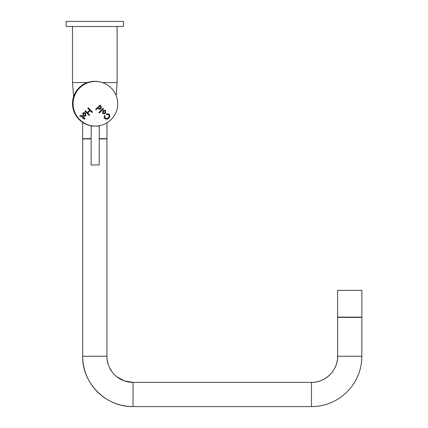 <?xml version="1.0" encoding="UTF-8"?>
<svg xmlns="http://www.w3.org/2000/svg" width="428" height="428" viewBox="0 0 428 428"><rect width="100%" height="100%" fill="white"/><g stroke="black" fill="none" stroke-linecap="round" stroke-linejoin="round"><path stroke-width="0.64" d="M116.673 376.613L124.366 380.899L133.044 382.381A26.129 26.129 -90 0 1 106.914 356.251L82.695 356.251A50.349 50.349 -90 0 0 133.044 406.6L311.493 406.6A50.349 50.349 -90 0 0 361.842 356.251L361.842 317.373L337.628 317.373L337.628 356.251L361.842 356.251M311.493 382.381A26.129 26.129 -90 0 0 337.628 356.251C338.05 369.883 325.788 382.675 311.493 382.381L311.493 406.6L311.493 382.381L133.044 382.381L133.044 406.6C105.502 407.162 81.876 382.52 82.695 356.251L82.695 138.923L91.159 138.923M106.914 356.396L106.914 138.923L99.253 138.923M341.384 290.35L358.081 290.35M349.2 317.121L361.874 317.121L361.874 290.35L337.596 290.35L337.596 317.121L349.2 317.121M99.221 164.962L99.275 126.083L95.289 126.073L91.18 126.073L91.127 164.951L99.221 164.962L91.127 164.951M80.534 26.499L123.483 26.499L123.483 21.4L66.126 21.4L66.126 26.499L80.534 26.499M82.631 122.392L82.631 138.667L91.164 138.667M99.253 138.667L106.979 138.667L106.979 122.831M84.091 84.049L81.325 85.841M78.945 87.927L77.077 90.078M75.585 92.293L74.547 94.272M74.526 94.326L74.151 95.193M73.857 95.947L73.686 96.428M87.371 82.583C78.153 85.333 73.744 95.358 73.627 96.605C73.76 95.369 78.089 85.37 87.371 82.583L72.498 82.583L72.498 26.499M74.547 94.749A22.117 22.117 0 0 1 90.88 81.85M77.334 117.481A22.304 22.304 0 0 1 100.585 82.069M92.55 125.966A22.304 22.304 -92.5 0 1 72.632 103.753A22.304 22.304 -92.5 0 1 93.967 81.502L94.433 81.481A22.304 22.304 -92.5 0 1 117.7 103.795A22.304 22.304 -92.5 0 1 96.364 126.051A22.304 22.304 -92.5 0 1 73.092 103.737A22.304 22.304 -92.5 0 1 94.433 81.481M80.303 116.496L81.486 116.298L83.021 117.834L82.759 118.583L83.508 118.321L84.776 119.102L83.995 117.834L84.246 117.09L83.508 117.347L81.973 115.811L80.983 115.426L79.865 115.972L79.833 116.421L81.481 116.298M84.246 117.09L83.76 117.09L84.241 117.09L83.984 117.834L84.776 118.615L84.771 119.102L84.289 119.102L84.771 119.102M82.759 118.583L83.508 118.321M96.252 109.707L95.765 109.707L96.257 109.707L98.14 107.819L98.552 108.91L99.895 109.274L101.094 108.749L101.227 106.224L100.125 105.839L100.248 105.224L99.761 105.224L95.77 109.22L95.77 109.707L96.257 109.707L98.14 107.819M100.248 105.224L99.761 105.224L100.243 105.224L100.248 105.711M102.966 108.428L98.975 112.425L98.975 112.906L99.462 112.906L103.453 108.915L103.453 108.428L102.961 108.428M99.451 112.912L98.97 112.912L99.462 112.906L103.448 108.915L103.448 108.428M106.722 119.214L108.83 118.272C109.926 116.593 110.066 115.255 109.247 114.255L106.369 113.805L106.149 114.239L106.577 114.463L108.712 114.693C109.317 115.271 109.194 116.298 108.348 117.786L106.7 118.535L105.202 118.192L105.015 115.892L104.833 115.437L104.384 115.619C104.132 117.352 104.223 118.353 104.662 118.631L106.727 119.214L108.835 118.272C109.932 116.593 110.071 115.255 109.252 114.255L107.171 113.666M104.833 115.437L104.384 115.619L104.833 115.437L105.015 115.892L105.197 118.192L106.7 118.535M106.572 114.463L106.144 114.239L107.198 114.351M82.845 113.024L83.107 115.662L84.594 116.245L85.793 115.854L85.568 113.147L84.086 112.559L82.845 113.024M89.522 115.33L89.522 114.843L87.756 113.072L90.185 110.649L91.95 112.414L92.437 112.414L92.437 111.927L88.414 107.909L87.927 107.909L87.927 108.396L89.698 110.162L87.269 112.585L85.504 110.82L85.017 110.82L85.017 111.307L89.035 115.33L89.522 115.33L89.035 115.33L89.516 115.33L89.516 114.843L87.751 113.072L90.185 110.649M85.504 110.82L85.017 110.82L85.504 110.82L87.269 112.585M88.414 107.909L87.927 107.909L88.414 107.909L92.437 111.927M92.432 111.927L92.432 112.414L91.945 112.414L92.437 112.414M104.084 113.853L105.411 113.26L105.529 110.542L104.234 110.215L102.907 110.804L102.672 113.415L104.084 113.853L105.416 113.26L105.646 110.649L104.234 110.215M104.266 110.895L103.383 111.291L103.202 112.976L104.047 113.169L104.93 112.773L105.111 111.087L104.266 110.895L103.389 111.291L103.207 112.976L104.047 113.169M84.589 116.245L85.83 115.785L85.563 113.147L84.081 112.564M84.113 113.243L83.39 113.452L83.588 115.175L84.557 115.565L85.284 115.357L85.081 113.634L84.113 113.243L83.385 113.452L83.594 115.175L84.557 115.565M99.89 109.274L101.088 108.749L101.222 106.224L100.243 105.711M99.986 106.519L99.178 106.882L98.986 108.37L99.858 108.589L100.607 108.263L100.698 106.674L99.981 106.519L99.173 106.882L98.98 108.37L99.852 108.589M83.503 117.347L81.967 115.811L80.983 115.426M82.748 118.583L83.246 118.583M102.388 82.583L117.112 82.583L117.112 26.499M107.059 358.99L108.214 364.394M109.638 367.871L112.462 372.349M73.627 96.605L72.498 82.583M116.138 95.562L117.112 82.583"/></g></svg>
